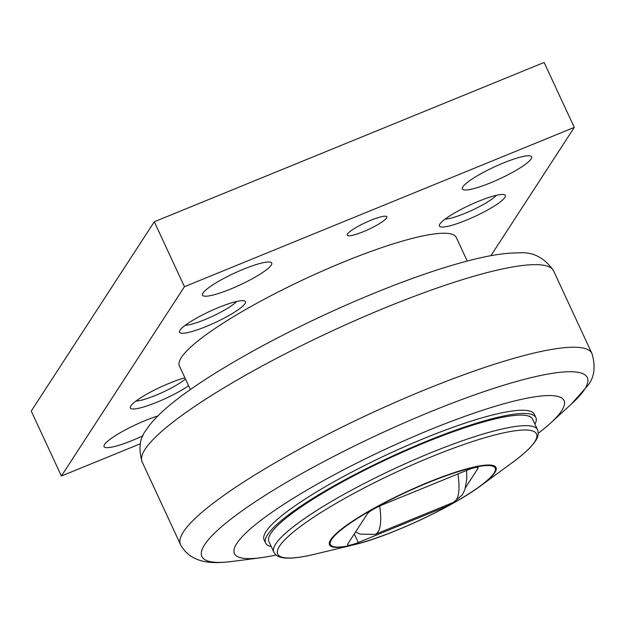 <?xml version="1.0" encoding="UTF-8"?>
<svg xmlns="http://www.w3.org/2000/svg" width="625" height="625" viewBox="0 0 625 625"><rect width="100%" height="100%" fill="white"/><g stroke="black" fill="none" stroke-linecap="round" stroke-linejoin="round"><path stroke-width="0.94" d="M143.062 435.695A38.156 6.523 -24.9 0 1 132.219 440.484A38.156 6.523 -24.9 0 1 104.07 446.609A38.156 6.523 -24.9 0 1 145.133 420.602A38.156 6.523 -24.9 0 1 157.859 415.977M243.57 269.156A38.156 6.523 -24.9 0 1 271.719 263.031A38.156 6.523 -24.9 0 1 230.656 289.031A38.156 6.523 -24.9 0 1 202.508 295.156A38.156 6.523 -24.9 0 1 243.57 269.156M503.461 162.945A38.156 6.523 -24.9 0 1 531.609 156.82A38.156 6.523 -24.9 0 1 490.547 182.828A38.156 6.523 -24.9 0 1 462.398 188.953A38.156 6.523 -24.9 0 1 503.461 162.945M188.586 385.75A36.336 6.211 -24.9 0 1 150.492 404.711A36.336 6.211 -24.9 0 1 130.367 406.773A36.336 6.211 -24.9 0 1 130.797 405.961A36.336 6.211 -24.9 0 1 152.406 391.102A36.336 6.211 -24.9 0 1 184.914 377.828M180.016 330.234A36.336 6.211 -24.9 0 1 211.406 310.625A36.336 6.211 -24.9 0 1 244.508 300.914A36.336 6.211 -24.9 0 1 244.992 303.68A36.336 6.211 -24.9 0 1 207.852 325.805A36.336 6.211 -24.9 0 1 179.586 331.047A36.336 6.211 -24.9 0 1 180.016 330.234M439.906 224.023A36.336 6.211 -24.9 0 1 471.297 204.414A36.336 6.211 -24.9 0 1 504.398 194.703A36.336 6.211 -24.9 0 1 504.883 197.469A36.336 6.211 -24.9 0 1 467.742 219.594A36.336 6.211 -24.9 0 1 439.477 224.836A36.336 6.211 -24.9 0 1 439.906 224.023M370.75 220.312A21.805 3.727 -24.9 0 1 386.836 216.812A21.805 3.727 -24.9 0 1 363.367 231.672A21.805 3.727 -24.9 0 1 347.281 235.172A21.805 3.727 -24.9 0 1 370.75 220.312M184.445 286.711L61.398 476.023L31.25 411.078L154.297 221.766L184.445 286.711L574.281 127.406L490.891 255.703M140.32 443.773L61.398 476.023M467.227 261.055L456.273 237.453A152.617 26.102 155.1 0 0 325.328 269.719A152.617 26.102 155.1 0 0 181.398 357.477A152.617 26.102 -24.9 0 0 179.406 365.977L190.359 389.57M445.086 219.125A30.438 5.203 155.1 0 0 472.141 210.195A30.438 5.203 155.1 0 0 496.422 195.297M185.195 325.336A30.438 5.203 155.1 0 0 212.25 316.406A30.438 5.203 155.1 0 0 236.531 301.508M135.977 401.062A30.438 5.203 155.1 0 0 160.562 393.25A30.438 5.203 155.1 0 0 185.453 379.008M574.281 127.406L544.133 62.453L154.297 221.766M538.227 433.336A181.688 31.07 -24.9 0 0 550.328 423.281A181.688 31.07 -24.9 0 0 561.672 410.695A181.688 31.07 155.1 0 0 430 429.75A181.688 31.07 155.1 0 0 236.805 543.453A181.688 31.07 -24.9 0 0 260.625 557.758L232.492 561.414A212.477 36.336 -24.9 0 1 204.641 544.688A212.477 36.336 155.1 0 1 430.562 411.719A212.477 36.336 155.1 0 1 584.547 389.438A212.477 36.336 -24.9 0 1 571.281 404.148L587.664 385.734C594.367 377.602 595.805 366.883 591.977 353.578A226.82 38.789 155.1 0 0 397.57 401.344A226.82 38.789 155.1 0 0 183.43 531.867A226.82 38.789 -24.9 0 0 180.508 544.578L142.102 461.836A226.82 38.789 -24.9 0 1 145.094 449.281A226.82 38.789 155.1 0 1 358.781 318.961A226.82 38.789 155.1 0 1 553.57 270.836L591.977 353.578M276.117 555A181.688 31.07 -24.9 0 1 260.625 557.758M534.375 414.352A148.984 25.477 155.1 0 0 406.555 445.844A148.984 25.477 155.1 0 0 266.047 531.508A148.984 25.477 -24.9 0 0 264.102 539.805L265.609 543.055A148.984 25.477 -24.9 0 1 267.555 534.758A148.984 25.477 155.1 0 1 408.063 449.086A148.984 25.477 155.1 0 1 535.883 417.594L534.375 414.352M271.266 546.594A148.984 25.477 -24.9 0 1 265.609 543.055M534.945 424.195A148.984 25.477 155.1 0 0 535.883 417.594M270.805 533.43A145.352 24.859 155.1 0 0 268.906 541.523L273.805 552.07A145.352 24.859 -24.9 0 1 275.703 543.977A145.352 24.859 155.1 0 1 412.781 460.398A145.352 24.859 155.1 0 1 537.484 429.68L532.586 419.125A145.352 24.859 155.1 0 0 407.883 449.852A145.352 24.859 155.1 0 0 270.805 533.43M465.523 487.602L477.875 468.586A14.539 2.484 155.1 0 0 478.07 467.781A14.539 2.484 155.1 0 0 467.344 470.117L382.883 504.633A14.539 2.484 155.1 0 0 367.422 513.727L347.734 544.016A14.539 2.484 155.1 0 0 347.547 544.828A14.539 2.484 155.1 0 0 358.273 542.492L442.734 507.977A14.539 2.484 155.1 0 0 455.016 501.625M466.641 470.398L466.812 478.93L464.922 489.539L462.359 494.812L453.508 502.336A79.68 20.664 -112.2 0 0 456.359 499.812A79.68 20.664 -112.2 0 0 457.969 473.945M355.609 531.914L360.039 534.141L375.109 534.383A79.68 20.664 -112.2 0 0 378.078 531.805A79.68 20.664 -112.2 0 0 379.695 506.016M512.328 462.586L480.461 485.977C452.438 507.062 387.812 537.062 353.617 544.859A91.789 15.695 -24.9 0 1 330.695 539.727A91.789 15.695 155.1 0 1 428.297 482.281A91.789 15.695 155.1 0 1 494.812 472.656A91.789 15.695 -24.9 0 1 480.461 485.977A91.789 15.695 -24.9 0 1 353.617 544.859L315.18 554.102A142.656 24.398 -24.9 0 1 279.562 546.133A142.656 24.398 155.1 0 1 431.258 456.852A142.656 24.398 155.1 0 1 534.641 441.891A142.656 24.398 -24.9 0 1 512.328 462.586C523.664 454.312 531.344 447.141 535.391 441.078C538.133 437.266 538.836 433.469 537.484 429.68M494.023 473.117A90.844 15.539 -24.9 0 1 397.43 529.969A90.844 15.539 -24.9 0 1 331.594 539.492A90.844 15.539 155.1 0 1 428.188 482.641A90.844 15.539 155.1 0 1 494.023 473.117M358.273 542.492L354.297 533.93M477.875 468.586L477.328 467.406M442.734 507.977L442.305 507.055M142.102 461.836C138.273 448.539 139.711 437.82 146.422 429.688C160.852 406.977 206.492 375.734 269.156 342.297C312.344 319.531 355.953 299.773 399.992 283.023C427.891 272.484 452.617 264.578 474.172 259.305C491.484 255 506.234 252.859 518.414 252.875C532.836 251.609 544.555 257.594 553.57 270.836M232.492 561.414C218.68 562.977 192.375 566.406 180.508 544.578M550.328 423.281L571.281 404.148M315.18 554.102C293.031 559.484 279.695 559.492 275.18 554.117L273.805 552.07M375.109 534.383L453.508 502.336"/></g></svg>

